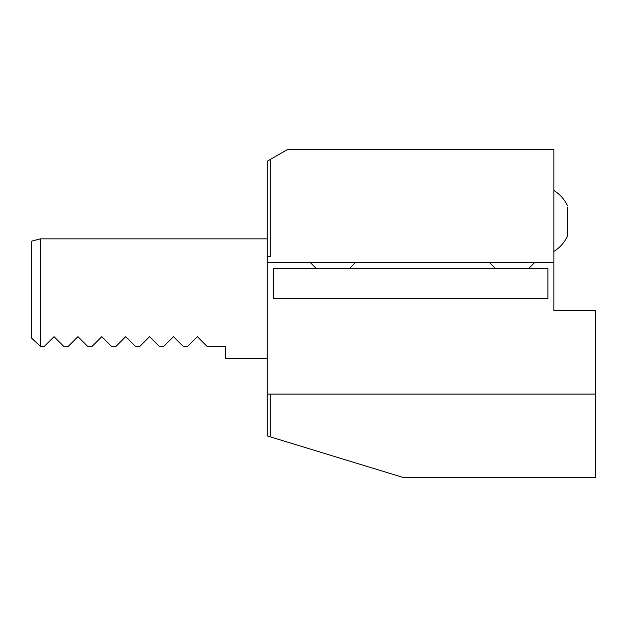 <?xml version="1.0" encoding="UTF-8"?>
<svg xmlns="http://www.w3.org/2000/svg" width="627" height="627" viewBox="0 0 627 627"><rect width="100%" height="100%" fill="white"/><g stroke="black" fill="none" stroke-linecap="round" stroke-linejoin="round"><path stroke-width="0.94" d="M547.88 268.717L273.192 268.717L273.192 298.57L547.88 298.57L547.88 268.717M595.65 394.117L270.206 394.117L270.206 436.831L403.945 477.711L595.65 477.711L595.65 310.514L553.853 310.514L553.853 149.289L287.911 149.289L270.206 159.501L270.206 256.772L267.22 256.772L267.22 161.225L270.206 159.501M40.308 298.57L40.308 346.339L31.35 337.859L31.35 241.254L40.308 238.856L40.308 298.57M267.22 358.283L225.422 358.283L225.422 346.339L207.035 346.339L197.356 336.66L187.677 346.339L183.155 346.339L173.467 336.66L163.788 346.339L159.266 346.339L149.587 336.66L139.899 346.339L135.377 346.339L125.698 336.66L116.019 346.339L111.496 346.339L101.809 336.66L92.13 346.339L87.608 346.339L77.928 336.66L68.249 346.339L63.727 346.339L54.04 336.66L44.36 346.339L40.308 346.339M270.206 436.831L267.22 435.914L267.22 256.772M553.853 262.744L267.22 262.744M267.22 394.117L270.206 394.117M567.584 207.098L567.584 235.924L567.584 207.098M40.308 238.856L267.22 238.856M528.475 268.717L534.439 262.744M495.628 268.717L489.656 262.744M349.325 268.717L355.297 262.744M316.486 268.717L310.514 262.744M567.584 205.962A35.825 35.825 0 0 0 553.853 190.451M553.853 251.435A35.825 35.825 0 0 0 567.584 235.924"/></g></svg>
